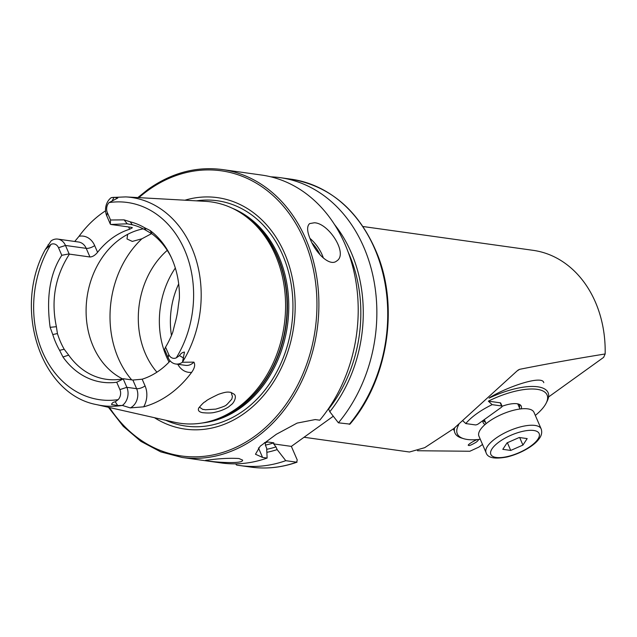 <?xml version="1.0" encoding="UTF-8"?>
<svg xmlns="http://www.w3.org/2000/svg" width="637" height="637" viewBox="0 0 637 637"><rect width="100%" height="100%" fill="white"/><g stroke="black" fill="none" stroke-linecap="round" stroke-linejoin="round"><path stroke-width="0.96" d="M417.49 450.741L469.859 451.251L478.809 447.126L482.52 444.459M362.986 226.517L533.113 250.333A108.441 86.632 98 0 1 605.15 353.965C575.02 358.838 546.498 363.966 519.593 369.333L517.045 370.965L453.767 428.597L424.712 447.676L409.456 452.015L304.048 437.261M605.15 353.965L603.629 357.373L548.561 396.97M453.663 430.047L453.409 428.876M489.757 397.504C508.509 386.253 542.501 374.914 543.775 382.678M477.965 439.753L478.124 439.809C478.698 439.936 478.029 440.748 476.118 442.245C471.603 444.913 469.103 445.956 468.633 445.39C465.926 445.374 477.973 438.304 477.965 439.753M143.683 406.828L130.267 407.895L122.36 405.443L117.702 405.538L111.555 404.511C111.897 403.054 113.131 402.154 115.249 401.804L118.164 399.646A7.986 6.378 98 0 0 119.915 389.597L126.859 387.32L136.613 388.681A6.458 2.357 156.6 0 0 145.069 385.911A19.747 15.782 98 0 1 143.683 406.828A106.26 84.888 -82 0 0 191.649 372.342C194.651 368.138 195.4 364.746 193.887 362.142L182.445 362.238L184.491 352.07C182.397 352.365 180.725 353.543 179.499 355.605L176.29 357.851A7.986 6.378 -82 0 1 168.741 354.483L165.556 347.133A81.91 65.436 -82 0 0 172.746 332.323L174.689 324.552A81.106 64.799 -82 0 0 178.272 306.23L179.403 298.259A81.91 65.436 -82 0 0 170.62 256.002A81.91 65.436 -82 0 0 150.061 230.467L144.209 227.52A81.106 64.799 -82 0 0 130.235 221.819L124.08 219.869L110.543 220.004L107.35 212.623A7.986 6.378 98 0 1 109.094 202.574L117.829 197.98L114.087 197.311L111.228 197.661A13.289 10.614 98 0 0 106.729 215.784L110.32 224.081L110.543 220.004M74.736 241.471L79.044 236.279A19.747 15.782 -82 0 1 94.674 245.587A6.458 2.357 -23.4 0 1 86.218 248.358L65.468 245.452L58.524 247.729A7.986 6.378 -82 0 0 50.968 244.369L45.275 249.569C12.708 308.244 40.362 394.407 96.689 404.638L174.466 422.227A111.762 89.291 -82 0 0 212.806 420.452A111.762 89.291 -82 0 0 260.238 385.067A111.762 89.291 -82 0 0 241.765 213.586A111.762 89.291 -82 0 0 205.393 201.348L125.768 196.905A105.113 83.973 -82 0 1 194.779 255.556A105.113 83.973 -82 0 1 182.469 362.142M45.275 249.569L51.135 240.866A13.289 10.614 -82 0 1 57.832 239.106A13.289 10.614 -82 0 1 65.468 245.452L69.114 253.884L61.797 255.302C49.989 273.257 46.095 297.256 50.132 327.314L52.76 334.544A81.106 64.799 -82 0 0 59.583 350.31L62.975 356.991A81.91 65.436 -82 0 0 116.73 382.248L123.538 378.744L132.878 380.058L142.162 379.198A78.447 62.673 98 0 0 170.175 360.908M105.559 210.815A107.183 85.629 -82 0 0 79.044 236.279M218.427 394.343C226.963 391.373 228.118 392.081 230.817 392.352L234.273 394.279C237.227 396.947 233.373 403.293 231.685 404.36L228.866 406.685C229.893 406.119 223.834 410.451 215.402 412.171C212.44 413.071 208.14 413.23 202.51 412.665C198.816 411.884 197.589 410.284 198.832 407.863C205.417 400.116 204.827 402.496 205.273 401.597C207.2 400.856 202.423 402.043 218.427 394.343M58.524 247.729L61.797 255.302M119.915 389.597L116.73 382.248M59.583 350.31L64.218 349.275L68.692 355.127A78.447 62.673 -82 0 0 106.331 379.294A78.447 62.673 -82 0 0 123.538 378.744M57.832 239.106L78.582 242.012A13.289 10.614 -82 0 1 86.218 248.358L89.952 256.99L69.425 254.115C55.172 276.227 50.825 300.425 56.39 326.701L57.426 333.565L52.76 334.544M57.426 333.565A78.447 62.673 -82 0 0 64.218 349.275M130.235 221.819L132.265 224.765L127.217 223.81L110.83 224.463L131.214 227.313L132.4 227.759L129.622 229.248A78.447 62.673 98 0 0 112.383 237.967A78.447 62.673 98 0 0 97.58 252.3C95.096 255.318 92.556 256.886 89.952 256.99M171.194 257.229A78.447 62.673 -82 0 0 152.1 233.954L146.16 230.443L144.209 227.52M146.16 230.443A78.447 62.673 -82 0 0 132.265 224.765M143.229 228.842A78.447 62.673 -82 0 0 120.09 239.042A78.447 62.673 -82 0 0 86.106 312.679A78.447 62.673 -82 0 0 122.638 378.919M333.286 416.232L291.356 446.386L297.24 459.978L296.643 462.191L285.766 460.67L277.151 449.603L275.98 446.903L273.671 443.909L273.838 442.834L267.739 441.982L265.342 442.747L265.486 445.43L266.656 448.137L267.126 458.059L262.563 457.422L255.477 454.245L260.175 446.219L276.347 434.275L297.129 423.095L315.211 419.568L319.766 420.205A145.355 116.125 -82 0 0 353.639 270.295A145.355 116.125 -82 0 0 261.616 175.056L222.289 169.546C196.276 166.201 171.544 172.802 148.095 189.356L137.831 197.574M297.065 462.159L296.643 462.191A145.355 116.125 -82 0 1 250.835 467.088C266.338 469.214 281.745 467.574 297.065 462.159M348.152 252.069A130.474 104.237 -82 0 1 328.628 409.042L329.799 411.749L338.414 422.817L349.984 424.115C386.914 381.037 398.85 310.012 378.187 256.369C360.55 212.033 331.535 186.307 291.141 179.188L280.256 177.667A145.355 116.125 -82 0 0 270.868 176.831M235.682 463.84L236.526 465.018A145.355 116.125 -82 0 0 239.958 465.559A145.355 116.125 -82 0 0 285.766 460.67M338.414 422.817A145.355 116.125 -82 0 0 372.287 272.907A145.355 116.125 -82 0 0 280.256 177.667M266.855 452.318A133.507 106.658 -82 0 0 277.151 449.603M329.799 411.749A133.507 106.658 -82 0 0 334.457 224.439M108.465 407.306L123.275 426.328L140.896 441.361L160.699 451.856L181.983 457.446L221.31 462.956A145.355 116.125 -82 0 0 267.126 458.059M213.14 459.42C222.799 458.353 231.398 458.051 238.955 458.521L242.586 460.097C243.756 464.93 204.533 461.371 205.671 460.312L213.14 459.42M310.458 239.623C306.986 231.534 306.716 226.191 309.646 223.595L314.352 222.775C328.796 223.085 348.638 254.115 336.583 261.059C329.751 266.768 316.016 253.438 310.458 239.623M154.465 417.705A116.858 93.352 -82 0 0 293.761 326.327A116.858 93.352 -82 0 0 184.913 200.209M151.622 233.604L141.924 238.779L132.305 241.415L127.01 238.963L127.623 234.376M167.252 250.357A78.447 62.673 -82 0 0 156.925 372.183M175.318 268.042A78.447 62.673 -82 0 0 165.094 353.28A78.447 62.673 -82 0 0 169.076 362.071M265.342 442.747L264.474 442.627M291.356 446.386L273.671 443.909M199.938 407.481C205.456 411.215 201.236 408.524 205.194 409.79L215.816 409.113C229.312 405.052 225.387 404.806 226.931 404.567L231.796 399.152L232.433 396.405L231.43 393.562M123.283 379.055L126.859 387.32A13.289 10.614 98 0 1 122.36 405.443M168.741 354.483L168.12 357.652L164.545 349.387L165.556 347.133M168.12 357.652A13.289 10.614 -82 0 0 175.748 363.998A13.289 10.614 -82 0 0 182.445 362.238M110.83 224.463L110.32 224.081M463.139 421.097L465.806 423.573A45.219 16.498 156.6 0 1 492.13 404.646L488.372 401.159A48.914 17.844 -23.4 0 1 489.837 400.434A48.914 17.844 -23.4 0 1 546.267 402.942L547.255 400.936A50.761 18.521 156.6 0 0 548.099 392.663A50.761 18.521 156.6 0 0 489.073 398.149M454.603 427.953A50.761 18.521 156.6 0 0 454.929 432.977A50.761 18.521 156.6 0 0 461.538 438.025L463.672 438.686A48.914 17.844 -23.4 0 1 458.744 424.672M546.267 402.942A48.914 17.844 -23.4 0 1 535.319 415.428M480.266 439.251A48.914 17.844 -23.4 0 1 463.672 438.686M492.13 404.646L501.606 405.968A2.309 0.844 -23.4 0 1 502.075 406.239A2.309 0.844 -23.4 0 1 501.335 407.346L478.299 423.908A2.309 0.844 -23.4 0 1 475.282 424.903L465.806 423.573M519.354 407.576A19.612 7.158 156.6 0 0 519.458 404.901A19.612 7.158 156.6 0 0 519.067 404.264M483.372 420.261A19.612 7.158 156.6 0 0 483.459 420.476A19.612 7.158 156.6 0 0 485.474 422.243M521.193 408.866A20.766 7.58 156.6 0 0 520.079 404.79A20.766 7.58 156.6 0 0 502.091 406.279M483.021 420.516A20.766 7.58 156.6 0 0 482.95 420.858A20.766 7.58 156.6 0 0 485.155 424.457M488.372 401.159L500.236 402.815A2.309 0.844 -23.4 0 1 500.714 403.086L502.075 406.239M507.06 442.858L519.251 437.5L527.181 438.606L522.929 445.08L510.731 450.439L502.8 449.332L507.06 442.858M541.155 428.9L533.989 412.346A29.995 10.94 156.6 0 0 527.85 408.874A29.995 10.94 156.6 0 0 494.941 417.745A29.995 10.94 156.6 0 0 478.936 436.17L486.103 452.724A29.995 10.94 -23.4 0 1 502.107 434.307A29.995 10.94 -23.4 0 1 535.016 425.436A29.995 10.94 -23.4 0 1 541.155 428.9C542.39 432.523 541.49 436.106 538.44 439.649C534.037 445.55 521.146 453.592 506.988 456.984C494.575 459.309 487.608 457.892 486.103 452.724M519.673 437.555L522.929 445.08M507.386 442.715L510.731 450.439M517.913 370.201A144.01 33.904 -28.1 0 1 519.593 369.333M96.689 404.638A105.113 83.973 -82 0 0 122.24 405.45M176.29 357.851A99.587 79.561 -82 0 0 184.642 250.046A99.587 79.561 -82 0 0 109.094 202.574M50.968 244.369A99.587 79.561 -82 0 0 42.623 352.165A99.587 79.561 -82 0 0 118.164 399.646M349.291 424.338A145.355 116.125 -82 0 0 383.163 274.428A145.355 116.125 -82 0 0 291.141 179.188M266.712 449.316A130.474 104.237 -82 0 0 275.98 446.903M265.366 445.136A126.779 101.283 -82 0 0 273.838 442.834M265.478 442.683A126.779 101.283 -82 0 0 267.739 441.982M181.983 457.446A145.355 116.125 -82 0 0 317.138 329.6A145.355 116.125 -82 0 0 222.289 169.546M109.516 407.537A143.97 115.018 -82 0 0 266.162 426.949A143.97 115.018 -82 0 0 300.68 232.497A143.97 115.018 -82 0 0 148.079 190.359A143.97 115.018 -82 0 0 138.898 197.637M165.692 420.245A113.76 90.884 -82 0 0 291.579 326.017A113.76 90.884 -82 0 0 196.403 200.846M202.319 422.976A110.607 88.368 -82 0 0 287.446 325.443A110.607 88.368 -82 0 0 232.378 208.275M211.508 420.85A110.607 88.368 -82 0 0 286.109 325.252A110.607 88.368 -82 0 0 240.627 212.846M212.806 420.452L214.995 419.759A110.703 88.439 -82 0 0 285.758 325.204A110.703 88.439 -82 0 0 243.684 214.852L241.765 213.586M141.924 238.779A92.285 73.733 -82 0 0 131.7 379.891M178.686 283.919A72.562 57.967 -82 0 0 171.464 335.5M262.563 457.422L258.447 447.899M132.878 380.058L136.613 388.681A13.289 10.614 98 0 1 130.267 407.895M115.249 401.804L117.702 405.538M145.069 385.911L142.162 379.198M177.803 364.284A19.747 15.782 -82 0 0 191.649 372.342M175.748 363.998L185.51 365.359A13.289 10.614 -82 0 0 193.887 362.142M179.499 355.605L183.671 358.105M48.125 244.743L48.109 246.654M94.674 245.587L97.58 252.3M128.634 226.955L129.622 229.248M114.087 197.311L112.359 200.456M106.729 215.784L107.35 212.623M309.932 238.381A23.075 11.028 -125.7 0 1 323.365 258.065M320.077 254.848A21.69 10.367 54.3 0 0 312.026 242.944M124.08 219.869L127.217 223.81M50.132 327.314L56.39 326.701M62.975 356.991L68.692 355.127M150.061 230.467L152.1 233.954M501.606 405.968L500.236 402.815M533.75 430.485A26.3 9.595 156.6 0 0 492.043 448.814A26.3 9.595 156.6 0 0 519.179 452.612A26.3 9.595 156.6 0 0 533.75 430.485M112.192 197.47L125.768 196.905M250.835 467.088L239.958 465.559M484.327 419.576L486.095 423.669M517.754 403.882L519.975 409.01"/></g></svg>
